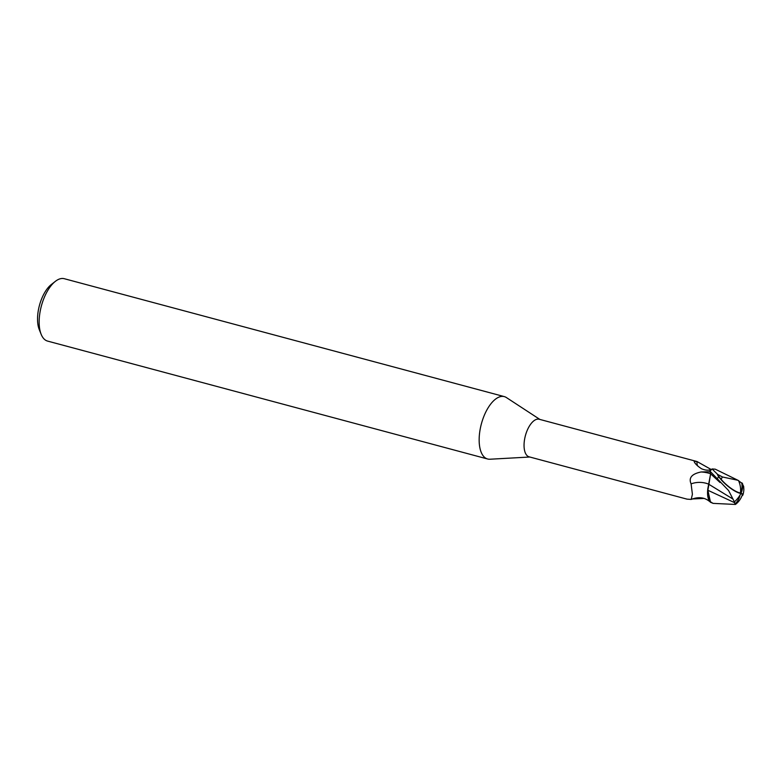 <?xml version="1.0" encoding="UTF-8"?>
<svg xmlns="http://www.w3.org/2000/svg" width="783" height="783" viewBox="0 0 783 783"><rect width="100%" height="100%" fill="white"/><g stroke="black" fill="none" stroke-linecap="round" stroke-linejoin="round"><path stroke-width="1.17" d="M539.888 419.443L506.444 397.578A32.289 15.112 105 0 0 504.33 396.619A32.289 15.112 105 0 0 501.443 396.443A32.289 15.112 105 0 0 480.654 426.852A32.289 15.112 105 0 0 487.613 458.995A32.289 15.112 105 0 0 489.923 459.229L529.817 457.018M711.737 469.301L710.543 469.673C708.224 470.573 705.209 470.28 701.499 468.763C697.115 465.787 694.658 463.311 694.13 461.344L697.046 461.549L539.213 419.257A19.458 9.102 105 0 0 537.481 419.15A19.458 9.102 105 0 0 524.953 437.472A19.458 9.102 105 0 0 529.151 456.841L686.975 499.133L691.193 499.437L692.407 494.308L691.095 483.874C688.453 477.865 691.771 473.901 701.049 471.983L710.201 471.709M504.33 396.619L64.323 278.719A32.289 15.112 105 0 0 61.436 278.533A32.289 15.112 105 0 0 55.329 281.381A32.289 15.112 105 0 0 41.147 334.292A32.289 15.112 105 0 0 47.606 341.094L487.613 458.995M710.533 502.304L713.186 503.371L710.533 502.304L707.861 490.275L710.533 502.304M697.046 461.549L711.14 469.477M704.113 498.419L692.143 498.977M708.732 484.158A21.963 19.262 4.8 0 0 691.095 483.874M686.29 498.918L686.965 499.133M735.374 504.467L734.16 502.079A19.536 13.125 -44.5 0 0 740.904 493.447L740.464 492.967A18.821 17.04 -12.6 0 0 741.765 483.17L742.46 483.414A19.536 17.696 167.4 0 1 740.904 493.447A17.48 4.952 -139.3 0 1 718.637 476.544L717.453 474.772A20.182 9.445 -75 0 1 717.678 474.449L712.08 468.968A20.182 9.445 105 0 0 710.044 471.219L710.612 473.823L707.881 488.377A17.314 8.104 105 0 0 709.613 501.267L713.029 503.371L735.423 504.448A19.477 19.477 0 0 0 742.264 494.934A16.688 3.083 166.6 0 0 740.767 493.721M709.006 470.045A20.838 11.735 139.9 0 0 710.543 469.673L709.995 469.859M697.624 465.934A20.838 11.735 139.9 0 1 697.027 461.549M712.08 468.968L715.261 469.183L712.197 468.939L715.28 469.193L737.938 480.273L722.464 476.984A19.184 8.975 105 0 0 721.094 479.284A16.688 4.727 40.7 0 0 740.434 492.957A16.688 4.727 40.7 0 0 740.464 492.967M733.974 502.373L707.793 490.236L709.613 501.267M707.881 488.377L707.793 490.236M710.044 471.219L728.601 490.549L732.986 499.074L708.762 484.246L707.861 490.471L710.631 473.832L709.907 470.612L710.631 473.832L708.703 484.207M55.329 281.381L51.286 284.552A27.444 12.841 105 0 0 39.238 329.526L41.147 334.292M741.765 483.17L737.938 480.273M740.904 493.447A17.48 3.23 -13.4 0 1 742.959 494.778A17.48 3.23 -13.4 0 1 741.883 495.991M717.453 474.772L721.094 479.284M722.464 476.984L717.678 474.449M742.959 494.778A20.182 20.182 0 0 0 743.85 489.365L743.664 486.439L741.883 482.857M732.986 499.074L734.757 502.666M710.592 473.754A30.322 26.593 4.8 0 0 701.049 471.983M710.631 473.832L720.037 482.504M738.477 480.517A19.477 16.727 77.5 0 1 740.434 492.957M734.953 504.125A19.477 16.727 -102.5 0 0 740.062 495.022M718.637 476.544A20.182 9.445 105 0 0 717.248 479.118M691.193 499.437C698.544 496.5 704.876 497.342 710.21 501.962M711.414 469.399L708.918 470.064"/></g></svg>
